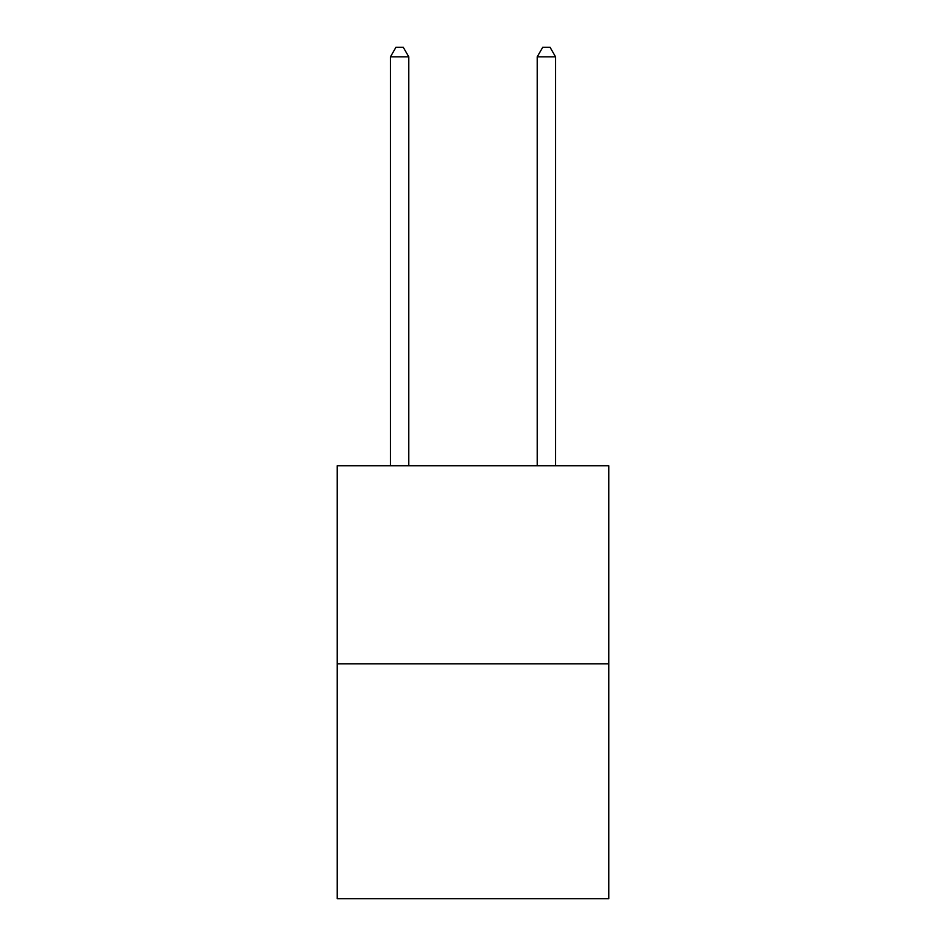 <?xml version="1.0" encoding="UTF-8"?>
<svg xmlns="http://www.w3.org/2000/svg" width="946" height="946" viewBox="0 0 946 946"><rect width="100%" height="100%" fill="white"/><g stroke="black" fill="none" stroke-linecap="round" stroke-linejoin="round"><path stroke-width="1.42" d="M608.763 663.867L608.763 465.739L337.237 465.739L337.237 898.7L608.763 898.7L608.763 663.867L337.237 663.867M408.79 465.739L408.79 56.843L390.438 56.843L390.438 465.739M390.438 56.843L395.948 47.3L403.28 47.3L408.79 56.843M555.562 465.739L555.562 56.843L537.21 56.843L537.21 465.739M537.21 56.843L542.72 47.3L550.052 47.3L555.562 56.843"/></g></svg>
